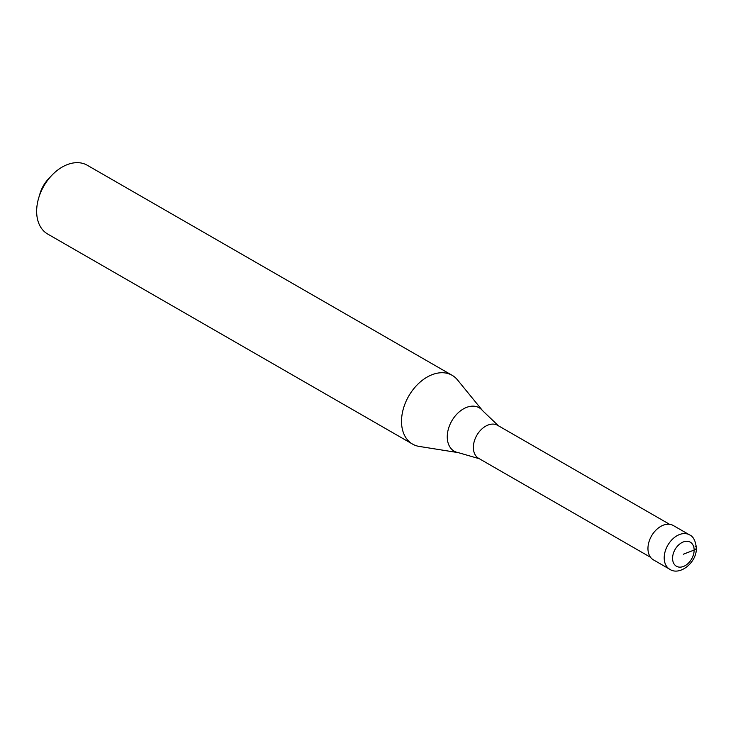 <?xml version="1.0" encoding="UTF-8"?>
<svg xmlns="http://www.w3.org/2000/svg" width="733" height="733" viewBox="0 0 733 733"><rect width="100%" height="100%" fill="white"/><g stroke="black" fill="none" stroke-linecap="round" stroke-linejoin="round"><path stroke-width="1.1" d="M669.715 569.248L653.47 559.893A19.837 13.634 -60.1 0 1 647.954 548.641A19.837 13.634 119.9 0 1 656.814 529.308A19.837 13.634 119.9 0 1 673.27 525.506L689.506 534.861A19.837 13.634 119.9 0 0 673.05 538.654A19.837 13.634 119.9 0 0 664.199 557.987A19.837 13.634 -60.1 0 0 669.715 569.248C679.702 576.22 697.037 562.44 696.35 547.872C695.535 540.743 693.253 536.409 689.506 534.861M650.556 557.309L478.658 458.345A19.049 13.084 -60.1 0 1 473.362 447.533A19.049 13.084 119.9 0 1 481.865 428.979A19.049 13.084 119.9 0 1 497.661 425.332L669.568 524.297M479.629 458.821L458.409 452.664L419.175 446.415A39.683 27.258 -60.1 0 1 412.542 444.088A39.683 27.258 -60.1 0 1 401.519 421.567A39.683 27.258 119.9 0 1 419.221 382.91A39.683 27.258 119.9 0 1 452.142 375.314L87.273 165.255A39.683 27.258 119.9 0 0 51.567 175.599A39.683 27.258 119.9 0 0 38.693 197.965A39.683 27.258 119.9 0 0 36.65 211.516A39.683 27.258 -60.1 0 0 47.682 234.038L412.542 444.088M498.568 425.928L482.589 410.663L457.474 379.877A39.683 27.258 119.9 0 0 452.142 375.314M51.567 175.599L48.387 178.98A25.792 17.72 119.9 0 0 40.022 193.521L38.693 197.965M683.358 554.212L694.142 550.052A5.956 2.795 -0.3 0 0 695.021 546.122M694.142 550.052A13.89 9.538 -60.1 0 1 683.422 566.472A13.89 9.538 -60.1 0 1 672.573 558.363A13.89 9.538 119.9 0 1 683.293 541.953A13.89 9.538 119.9 0 1 694.142 550.052M458.409 452.664A25.05 17.216 -60.1 0 1 447.258 436.978A25.05 17.216 119.9 0 1 460.755 410.654A25.05 17.216 119.9 0 1 482.589 410.663"/></g></svg>
